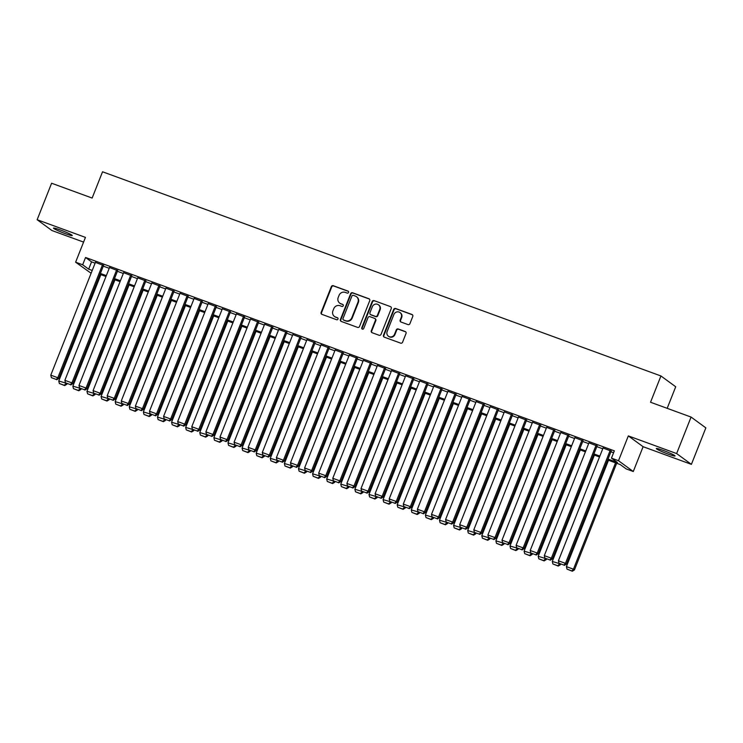 <?xml version="1.0" encoding="UTF-8"?>
<svg xmlns="http://www.w3.org/2000/svg" width="743" height="743" viewBox="0 0 743 743"><rect width="100%" height="100%" fill="white"/><g stroke="black" fill="none" stroke-linecap="round" stroke-linejoin="round"><path stroke-width="1.11" d="M348.56 292.445A1.087 1.031 -53.8 0 0 347.993 291.089L333.282 285.711A1.542 1.467 -53.8 0 0 331.332 286.631L321.125 312.422A1.542 1.467 -53.8 0 0 321.933 314.363L336.644 319.741A1.087 1.031 -53.8 0 0 337.675 317.865A1.087 1.031 -53.8 0 0 337.433 317.735L335.53 317.038A4.95 4.699 -53.8 0 1 332.92 310.834L333.774 308.689A4.95 4.699 -53.8 0 1 340.015 305.717L341.919 306.413A1.087 1.031 -53.8 0 0 342.95 304.537A1.087 1.031 -53.8 0 0 342.709 304.407L340.814 303.711A4.95 4.699 -53.8 0 1 338.195 297.506L339.049 295.361A4.95 4.699 -53.8 0 1 345.291 292.398L347.195 293.095A1.087 1.031 -53.8 0 0 348.56 292.445M348.411 291.386A1.087 1.031 -53.8 0 0 348.393 291.377L333.681 285.999A1.542 1.467 -53.8 0 0 331.731 286.928L321.524 312.719A1.542 1.467 -53.8 0 0 321.803 314.308M337.861 318.032A1.087 1.031 -53.8 0 0 337.833 318.023L335.53 317.038M342.709 304.407L343.108 304.704A1.087 1.031 -53.8 0 0 343.108 304.704L340.814 303.711M663.127 450.388A10.086 0.836 -158.4 0 0 656.31 448.549A10.086 0.836 -158.4 0 0 668.236 454.122A10.086 0.836 -158.4 0 0 675.053 455.97A10.086 0.836 -158.4 0 0 663.127 450.388M60.313 229.958A10.086 0.836 -158.4 0 0 53.496 228.12A10.086 0.836 -158.4 0 0 65.421 233.692A10.086 0.836 -158.4 0 0 72.247 235.54A10.086 0.836 -158.4 0 0 60.313 229.958M407.972 324.58A1.542 1.467 -53.8 0 0 409.922 323.651L412.783 316.416A1.542 1.467 -53.8 0 0 411.966 314.484L395.638 308.512A1.542 1.467 -53.8 0 0 393.688 309.432L383.472 335.223A1.542 1.467 -53.8 0 0 384.289 337.164L400.626 343.136A1.542 1.467 -53.8 0 0 402.576 342.207L406.031 333.468A1.542 1.467 -53.8 0 0 405.214 331.527L398.229 328.973A1.542 1.467 -53.8 0 0 396.279 329.901L394.561 334.239A4.133 3.929 -53.8 0 1 388.422 336.226A4.133 3.929 -53.8 0 1 387.159 331.527L393.874 314.549A4.133 3.929 -53.8 0 1 400.022 312.562A4.133 3.929 -53.8 0 1 401.285 317.261L400.161 320.084A1.542 1.467 -53.8 0 0 400.979 322.025L407.972 324.58M691.074 417.064L705.85 427.866L691.399 464.356L676.622 453.564L691.074 417.064L650.534 402.242L660.936 375.967L102.543 171.782L92.141 198.056L51.601 183.233L37.15 219.724L85.445 237.388L75.619 262.195L82.668 264.777L85.556 257.477L614.34 450.843L611.452 458.143L618.501 460.716L633.277 471.517L626.228 468.935L620.238 464.561L607.681 459.963M676.622 453.564L628.327 435.9L618.501 460.716M369.735 300.683A1.542 1.467 -53.8 0 0 368.927 298.742L352.591 292.77A1.542 1.467 -53.8 0 0 350.64 293.699L340.424 319.481A1.542 1.467 -53.8 0 0 341.241 321.422L357.578 327.394A1.542 1.467 -53.8 0 0 359.528 326.465L369.735 300.683M374.11 300.636L390.446 306.608A1.542 1.467 -53.8 0 1 391.264 308.549L381.048 334.341A1.542 1.467 -53.8 0 1 379.097 335.269L372.113 332.706A1.542 1.467 -53.8 0 1 371.296 330.774L375.438 320.317A1.542 1.467 -53.8 0 0 374.621 318.375L369.977 316.676A1.542 1.467 -53.8 0 0 368.026 317.605L363.717 328.49A1.087 1.031 -53.8 0 1 362.11 329.01A1.087 1.031 -53.8 0 1 361.776 327.784L372.159 301.565A1.542 1.467 -53.8 0 1 374.11 300.636L390.446 306.608M37.15 219.724L51.926 230.525L83.578 242.097M103.556 265.483L95.429 262.372M117.654 270.638L109.527 267.526M131.752 275.792L123.626 272.69M145.86 280.947L137.734 277.845M159.959 286.111L151.832 282.999M174.057 291.265L165.93 288.154M188.165 296.42L180.029 293.309M202.263 301.574L194.137 298.463M216.362 306.729L208.235 303.627M230.46 311.884L222.333 308.782M244.568 317.047L236.432 313.936M258.666 322.202L250.54 319.091M272.765 327.357L264.638 324.245M286.863 332.511L278.736 329.409M300.971 337.666L292.844 334.564M315.069 342.829L306.943 339.718M329.168 347.984L321.041 344.873M343.266 353.139L335.139 350.027M357.374 358.293L349.247 355.182M371.472 363.448L363.346 360.346M385.571 368.602L377.444 365.5M399.669 373.766L391.542 370.655M413.777 378.921L405.65 375.809M427.875 384.075L419.749 380.964M441.974 389.23L433.847 386.128M456.081 394.384L447.945 391.282M470.18 399.548L462.053 396.437M484.278 404.703L476.152 401.591M498.377 409.857L490.25 406.746M512.484 415.012L504.348 411.91M526.583 420.166L518.456 417.064M540.681 425.33L532.555 422.219M554.78 430.485L546.653 427.374M568.887 435.639L560.761 432.528M582.986 440.794L574.859 437.683M597.084 445.949L588.958 442.847M85.556 257.477L91.547 261.861L95.113 263.161M103.286 266.152L109.221 268.316M117.394 271.306L123.319 273.47M131.492 276.461L137.418 278.625M145.591 281.616L151.516 283.789M159.699 286.779L165.624 288.943M173.797 291.934L179.722 294.098M187.895 297.089L193.821 299.253M201.994 302.243L207.919 304.407M216.102 307.398L222.027 309.571M230.2 312.552L236.125 314.726M244.298 317.716L250.224 319.88M258.397 322.871L264.322 325.035M272.505 328.025L278.43 330.189M286.603 333.18L292.528 335.353M300.701 338.334L306.627 340.508M314.8 343.498L320.725 345.662M328.908 348.653L334.833 350.817M343.006 353.807L348.931 355.971M357.104 358.962L363.03 361.126M371.203 364.116L377.138 366.29M385.311 369.28L391.236 371.444M399.409 374.435L405.334 376.599M413.507 379.589L419.433 381.753M427.615 384.744L433.541 386.908M441.714 389.899L447.639 392.072M455.812 395.053L461.737 397.226M469.91 400.217L475.836 402.381M484.018 405.372L489.943 407.536M498.116 410.526L504.042 412.69M512.215 415.681L518.14 417.845M526.313 420.835L532.239 423.008M540.421 425.999L546.346 428.163M554.519 431.154L560.445 433.318M568.618 436.308L574.543 438.472M582.716 441.463L588.642 443.627M596.824 446.617L602.749 448.791M610.922 451.772L613.588 452.747M611.183 451.103L603.056 448.001M667.177 408.334L675.712 386.769L660.936 375.967M628.327 435.9L643.104 446.701L691.399 464.356M643.104 446.701L633.277 471.517M91.12 273.266L75.619 262.195M608.034 459.072L617.442 462.517L611.452 458.143M82.668 264.777L88.658 269.152L92.225 270.461M100.398 273.452L106.323 275.616M114.506 278.606L120.431 280.77M128.604 283.761L134.529 285.925M142.702 288.916L148.628 291.089M156.801 294.07L162.726 296.243M170.909 299.234L176.834 301.398M185.007 304.389L190.932 306.553M199.105 309.543L205.031 311.707M213.204 314.698L219.129 316.862M227.312 319.852L233.237 322.025M241.41 325.016L247.335 327.18M255.508 330.171L261.434 332.335M269.607 335.325L275.542 337.489M283.715 340.48L289.64 342.644M297.813 345.634L303.738 347.808M311.911 350.789L317.837 352.962M326.019 355.953L331.945 358.117M340.118 361.107L346.043 363.271M354.216 366.262L360.141 368.426M368.314 371.416L374.24 373.58M382.422 376.571L388.348 378.744M396.521 381.735L402.446 383.899M410.619 386.889L416.544 389.053M424.717 392.044L430.643 394.208M438.825 397.199L444.751 399.363M452.924 402.353L458.849 404.526M467.022 407.508L472.947 409.681M481.12 412.671L487.046 414.835M495.228 417.826L501.154 419.99M509.326 422.981L515.252 425.145M523.425 428.135L529.35 430.308M537.523 433.29L543.458 435.463M551.631 438.454L557.556 440.618M565.729 443.608L571.655 445.772M579.828 448.763L585.753 450.927M593.936 453.917L599.861 456.081M599.508 456.973L593.583 454.809M585.4 451.818L579.475 449.654M571.302 446.664L565.377 444.5M557.204 441.509L551.278 439.345M543.105 436.355L537.17 434.181M528.997 431.2L523.072 429.027M514.899 426.036L508.974 423.872M500.801 420.882L494.875 418.718M486.693 415.727L480.767 413.563M472.594 410.573L466.669 408.399M458.496 405.418L452.571 403.245M444.398 400.254L438.472 398.09M430.29 395.1L424.364 392.936M416.191 389.945L410.266 387.781M402.093 384.79L396.168 382.626M387.995 379.636L382.069 377.463M373.887 374.481L367.961 372.308M359.788 369.317L353.863 367.153M345.69 364.163L339.765 361.999M331.592 359.008L325.666 356.844M317.484 353.854L311.558 351.68M303.385 348.699L297.46 346.526M289.287 343.535L283.362 341.371M275.189 338.381L269.254 336.217M261.081 333.226L255.155 331.062M246.982 328.072L241.057 325.908M232.884 322.917L226.959 320.744M218.776 317.753L212.851 315.589M204.678 312.599L198.752 310.435M190.579 307.444L184.654 305.28M176.481 302.29L170.556 300.126M162.373 297.135L156.448 294.962M148.275 291.98L142.35 289.807M134.177 286.817L128.251 284.653M120.078 281.662L114.153 279.498M105.97 276.507L100.045 274.343M91.547 261.861L88.658 269.152M339.709 303.125L340.108 303.413A4.95 4.699 -53.8 0 0 341.213 304.008M334.434 316.453L334.833 316.741A4.95 4.699 -53.8 0 0 335.929 317.335M369.457 299.085A1.542 1.467 -53.8 0 0 369.327 299.03L352.99 293.058A1.542 1.467 -53.8 0 0 351.04 293.987L340.823 319.778A1.542 1.467 -53.8 0 0 341.111 321.366M353.315 295.333A1.087 1.031 -53.8 0 0 351.95 295.983L342.987 318.617A1.087 1.031 -53.8 0 0 343.563 319.973L345.569 320.707A4.95 4.699 -53.8 0 0 351.81 317.744L357.94 302.271A4.95 4.699 -53.8 0 0 355.33 296.067L353.315 295.333M343.322 319.843L343.721 320.14A1.087 1.031 -53.8 0 0 343.963 320.27L343.563 319.973M356.426 296.652L356.826 296.949A4.95 4.699 -53.8 0 1 358.34 302.559L352.21 318.032A4.95 4.699 -53.8 0 1 345.969 321.004L343.963 320.27M374.964 318.561L375.364 318.849A1.542 1.467 -53.8 0 1 375.837 320.604L371.695 331.062A1.542 1.467 -53.8 0 0 371.974 332.65M374.509 300.934A1.542 1.467 -53.8 0 0 372.559 301.853L362.175 328.081A1.087 1.031 -53.8 0 0 362.333 329.13M379.729 309.459A4.133 3.929 -53.8 0 0 378.466 304.769A4.133 3.929 -53.8 0 0 372.327 306.748L369.958 312.729A1.542 1.467 -53.8 0 0 370.776 314.67L375.41 316.369A1.542 1.467 -53.8 0 0 377.36 315.441L379.729 309.459L380.128 309.747A4.133 3.929 -53.8 0 0 378.865 305.057L378.466 304.769M370.432 314.484L370.831 314.781A1.542 1.467 -53.8 0 0 371.175 314.967L370.776 314.67M380.128 309.747L377.76 315.729A1.542 1.467 -53.8 0 1 375.809 316.657L371.175 314.967M400.022 312.562L400.421 312.859A4.133 3.929 -53.8 0 1 401.684 317.549L400.561 320.382A1.542 1.467 -53.8 0 0 400.849 321.97M388.422 336.226L388.821 336.514A4.133 3.929 -53.8 0 0 394.96 334.526L394.561 334.239M405.752 331.88A1.542 1.467 -53.8 0 0 405.613 331.824L398.629 329.27A1.542 1.467 -53.8 0 0 396.678 330.189L394.96 334.526M412.504 314.828A1.542 1.467 -53.8 0 0 412.365 314.772L396.038 308.8A1.542 1.467 -53.8 0 0 394.087 309.729L383.871 335.52A1.542 1.467 -53.8 0 0 384.159 337.108M65.978 383.147L58.762 380.992L100.872 274.641M64.297 385.301L59.366 383.499L64.697 385.589L64.297 385.301L65.811 383.574L66.814 384.298L67.102 383.555M58.762 380.992L59.366 383.499M64.697 385.589L66.814 384.298M102.553 264.749L57.824 377.732L58.818 378.466L103.63 265.279M95.503 262.177L50.775 375.159L57.824 377.732L56.31 379.469L51.378 377.658L56.31 379.469M58.818 378.466L56.709 379.757M51.378 377.658L50.775 375.159M80.077 388.301L72.86 386.146L114.97 279.795M78.405 390.456L73.464 388.654L78.804 390.753L78.405 390.456L79.91 388.728L80.913 389.462L81.21 388.71M72.86 386.146L73.464 388.654M78.804 390.753L80.913 389.462M94.185 393.456L86.959 391.31L129.068 284.95M92.503 395.61L87.572 393.809L92.903 395.908L92.503 395.61L94.017 393.883L95.011 394.617L95.308 393.864M86.959 391.31L87.572 393.809M92.903 395.908L95.011 394.617M108.283 398.61L101.067 396.465L143.176 290.114M106.602 400.774L101.67 398.963L107.001 401.062L106.602 400.774L108.116 399.037L109.11 399.771L109.407 399.028M101.067 396.465L101.67 398.963M107.001 401.062L109.11 399.771M122.381 403.774L115.165 401.619L157.275 295.268M120.71 405.929L115.769 404.118L121.109 406.217L120.71 405.929L122.214 404.201L123.217 404.926L123.505 404.183M115.165 401.619L115.769 404.118M121.109 406.217L123.217 404.926M116.66 269.904L71.922 382.886L72.925 383.62L117.738 270.433M109.611 267.331L64.873 380.314L71.922 382.886L70.418 384.623L65.477 382.812L70.418 384.623M72.925 383.62L70.817 384.911M65.477 382.812L64.873 380.314M130.759 275.068L86.03 388.05L87.024 388.775L131.836 275.597M123.709 272.486L78.972 385.468L86.03 388.05L84.516 389.778L79.585 387.976L84.516 389.778M87.024 388.775L84.916 390.066M79.585 387.976L78.972 385.468M144.857 280.222L100.129 393.205L101.122 393.929L145.934 280.752M137.808 277.641L93.079 390.623L100.129 393.205L98.615 394.932L93.683 393.131L98.615 394.932M101.122 393.929L99.014 395.23M93.683 393.131L93.079 390.623M158.965 285.377L114.227 398.359L115.23 399.093L160.042 285.906M151.906 282.795L107.178 395.778L114.227 398.359L112.722 400.087L107.781 398.285L112.722 400.087M115.23 399.093L113.122 400.384M107.781 398.285L107.178 395.778M136.489 408.929L129.263 406.774L171.373 300.423M134.808 411.083L129.867 409.282L135.207 411.371L134.808 411.083L136.313 409.356L137.316 410.08L137.613 409.337M129.263 406.774L129.867 409.282M135.207 411.371L137.316 410.08M173.063 290.532L128.325 403.514L129.328 404.248L174.141 291.061M166.014 287.959L121.276 400.941L128.325 403.514L126.821 405.241L121.88 403.44L126.821 405.241M129.328 404.248L127.22 405.539M121.88 403.44L121.276 400.941M150.588 414.083L143.362 411.928L185.471 305.577M148.906 416.238L143.975 414.436L149.306 416.535L148.906 416.238L150.42 414.51L151.414 415.235L151.711 414.492M143.362 411.928L143.975 414.436M149.306 416.535L151.414 415.235M187.162 295.686L142.433 408.669L143.427 409.402L188.239 296.216M180.112 293.113L135.375 406.096L142.433 408.669L140.919 410.405L135.988 408.594L140.919 410.405M143.427 409.402L141.319 410.693M135.988 408.594L135.375 406.096M164.686 419.238L157.47 417.092L199.579 310.732M163.005 421.392L158.073 419.591L163.404 421.69L163.005 421.392L164.519 419.665L165.513 420.399L165.81 419.646M157.47 417.092L158.073 419.591M163.404 421.69L165.513 420.399M201.26 300.85L156.532 413.832L157.525 414.557L202.337 301.379M194.211 298.268L149.482 411.25L156.532 413.832L155.018 415.56L150.086 413.758L155.018 415.56M157.525 414.557L155.417 415.848M150.086 413.758L149.482 411.25M178.784 424.392L171.568 422.247L213.678 315.886M177.113 426.556L172.172 424.745L177.512 426.844L177.113 426.556L178.617 424.82L179.62 425.553L179.908 424.81M171.568 422.247L172.172 424.745M177.512 426.844L179.62 425.553M215.368 306.005L170.63 418.987L171.633 419.711L216.445 306.534M208.309 303.423L163.581 416.405L170.63 418.987L169.125 420.714L164.184 418.913L169.125 420.714M171.633 419.711L169.525 421.002M164.184 418.913L163.581 416.405M192.892 429.547L185.666 427.401L227.776 321.05M191.211 431.711L186.27 429.9L191.61 431.999L191.211 431.711L192.716 429.974L193.719 430.708L194.016 429.965M185.666 427.401L186.27 429.9M191.61 431.999L193.719 430.708M229.466 311.159L184.728 424.142L185.731 424.875L230.544 311.689M222.417 308.577L177.679 421.56L184.728 424.142L183.224 425.869L178.283 424.067L183.224 425.869M185.731 424.875L183.623 426.166M178.283 424.067L177.679 421.56M206.991 434.711L199.774 432.556L241.874 326.205M205.309 436.865L200.378 435.064L205.709 437.153L205.309 436.865L206.823 435.138L207.817 435.862L208.114 435.119M199.774 432.556L200.378 435.064M205.709 437.153L207.817 435.862M243.565 316.314L198.836 429.296L199.83 430.03L244.642 316.843M236.515 313.732L191.778 426.723L198.836 429.296L197.322 431.024L192.391 429.222L197.322 431.024M199.83 430.03L197.722 431.321M192.391 429.222L191.778 426.723M221.089 439.865L213.873 437.711L255.982 331.359M219.408 442.02L214.476 440.218L219.807 442.317L219.408 442.02L220.922 440.293L221.916 441.017L222.213 440.274M213.873 437.711L214.476 440.218M219.807 442.317L221.916 441.017M257.663 321.468L212.935 434.451L213.928 435.184L258.74 321.998M250.614 318.896L205.885 431.878L212.935 434.451L211.421 436.187L206.489 434.376L211.421 436.187M213.928 435.184L211.82 436.475M206.489 434.376L205.885 431.878M235.187 445.02L227.971 442.865L270.08 336.514M233.516 447.175L228.575 445.373L233.915 447.472L233.516 447.175L235.02 445.447L236.023 446.181L236.311 445.428M227.971 442.865L228.575 445.373M233.915 447.472L236.023 446.181M271.771 326.623L227.033 439.615L228.036 440.339L272.848 327.161M264.712 324.05L219.984 437.033L227.033 439.615L225.528 441.342L220.587 439.531L225.528 441.342M228.036 440.339L225.928 441.63M220.587 439.531L219.984 437.033M285.869 331.787L241.131 444.769L242.134 445.494L286.947 332.316M278.82 329.205L234.082 442.187L241.131 444.769L239.627 446.497L234.686 444.695L239.627 446.497M242.134 445.494L240.026 446.784M234.686 444.695L234.082 442.187M299.968 336.941L255.239 449.924L256.233 450.648L301.045 337.471M292.918 334.359L248.19 447.342L255.239 449.924L253.725 451.651L248.794 449.849L253.725 451.651M256.233 450.648L254.125 451.948M248.794 449.849L248.19 447.342M249.295 450.174L242.069 448.029L284.179 341.669M247.614 452.329L242.682 450.527L248.013 452.626L247.614 452.329L249.119 450.602L250.122 451.335L250.419 450.592M242.069 448.029L242.682 450.527M248.013 452.626L250.122 451.335M263.394 455.329L256.177 453.184L298.277 346.832M261.712 457.493L256.781 455.682L262.112 457.781L261.712 457.493L263.226 455.756L264.22 456.49L264.517 455.747M256.177 453.184L256.781 455.682M262.112 457.781L264.22 456.49M277.492 460.493L270.276 458.338L312.385 351.987M275.811 462.648L270.879 460.846L276.21 462.935L275.811 462.648L277.325 460.92L278.319 461.644L278.616 460.901M270.276 458.338L270.879 460.846M276.21 462.935L278.319 461.644M314.066 342.096L269.337 455.078L270.331 455.812L315.143 342.625M307.017 339.514L262.288 452.496L269.337 455.078L267.824 456.806L262.892 455.004L267.824 456.806M270.331 455.812L268.223 457.103M262.892 455.004L262.288 452.496M291.59 465.647L284.374 463.493L326.483 357.142M289.919 467.802L284.978 466L290.318 468.09L289.919 467.802L291.423 466.075L292.426 466.799L292.723 466.056M284.374 463.493L284.978 466M290.318 468.09L292.426 466.799M328.174 347.25L283.436 460.233L284.439 460.966L329.251 347.78M321.125 344.678L276.387 457.66L283.436 460.233L281.931 461.97L276.99 460.158L281.931 461.97M284.439 460.966L282.331 462.257M276.99 460.158L276.387 457.66M305.698 470.802L298.472 468.647L340.582 362.296M304.017 472.957L299.085 471.155L304.416 473.254L304.017 472.957L305.522 471.229L306.525 471.963L306.822 471.211M298.472 468.647L299.085 471.155M304.416 473.254L306.525 471.963M342.272 352.405L297.534 465.387L298.537 466.121L343.35 352.934M335.223 349.832L290.485 462.815L297.534 465.387L296.03 467.124L291.098 465.313L296.03 467.124M298.537 466.121L296.429 467.412M291.098 465.313L290.485 462.815M319.796 475.957L312.58 473.811L354.68 367.451M318.115 478.111L313.184 476.309L318.515 478.408L318.115 478.111L319.629 476.384L320.623 477.117L320.92 476.365M312.58 473.811L313.184 476.309M318.515 478.408L320.623 477.117M356.371 357.569L311.642 470.551L312.636 471.276L357.448 358.098M349.321 354.987L304.593 467.969L311.642 470.551L310.128 472.279L305.197 470.477L310.128 472.279M312.636 471.276L310.528 472.567M305.197 470.477L304.593 467.969M333.895 481.111L326.679 478.966L368.788 372.614M332.214 483.275L327.282 481.464L332.613 483.563L332.214 483.275L333.728 481.538L334.731 482.272L335.019 481.529M326.679 478.966L327.282 481.464M332.613 483.563L334.731 482.272M370.469 362.723L325.74 475.706L326.734 476.43L371.546 363.253M363.42 360.141L318.691 473.124L325.74 475.706L324.227 477.433L319.295 475.631L324.227 477.433M326.734 476.43L324.626 477.721M319.295 475.631L318.691 473.124M347.993 486.275L340.777 484.12L382.886 377.769M346.322 488.43L341.381 486.619L346.721 488.718L346.322 488.43L347.826 486.702L348.829 487.427L349.126 486.684M340.777 484.12L341.381 486.619M346.721 488.718L348.829 487.427M384.577 367.878L339.839 480.86L340.842 481.594L385.654 368.407M377.528 365.296L332.79 478.278L339.839 480.86L338.334 482.588L333.393 480.786L338.334 482.588M340.842 481.594L338.734 482.885M333.393 480.786L332.79 478.278M362.101 491.429L354.875 489.275L396.985 382.924M360.42 493.584L355.488 491.782L360.819 493.872L360.42 493.584L361.934 491.857L362.928 492.581L363.225 491.838M354.875 489.275L355.488 491.782M360.819 493.872L362.928 492.581M398.675 373.032L353.937 486.015L354.94 486.749L399.753 373.562M391.626 370.46L346.888 483.442L353.937 486.015L352.433 487.742L347.501 485.941L352.433 487.742M354.94 486.749L352.832 488.04M347.501 485.941L346.888 483.442M376.199 496.584L368.983 494.429L411.093 388.078M374.518 498.739L369.587 496.937L374.918 499.036L374.518 498.739L376.032 497.011L377.026 497.736L377.323 496.993M368.983 494.429L369.587 496.937M374.918 499.036L377.026 497.736M412.774 378.187L368.045 491.169L369.039 491.903L413.851 378.716M405.724 375.614L360.996 488.597L368.045 491.169L366.531 492.906L361.6 491.095L366.531 492.906M369.039 491.903L366.931 493.194M361.6 491.095L360.996 488.597M390.298 501.739L383.082 499.584L425.191 393.233M388.626 503.893L383.685 502.092L389.026 504.191L388.626 503.893L390.131 502.166L391.134 502.9L391.422 502.147M383.082 499.584L383.685 502.092M389.026 504.191L391.134 502.9M404.406 506.893L397.18 504.748L439.289 398.387M402.725 509.057L397.784 507.246L403.124 509.345L402.725 509.057L404.229 507.32L405.232 508.054L405.529 507.311M397.18 504.748L397.784 507.246M403.124 509.345L405.232 508.054M418.504 512.048L411.278 509.902L453.388 403.551M416.823 514.212L411.891 512.401L417.222 514.5L416.823 514.212L418.337 512.475L419.331 513.209L419.628 512.466M411.278 509.902L411.891 512.401M417.222 514.5L419.331 513.209M426.881 383.342L382.143 496.333L383.147 497.058L427.959 383.88M419.823 380.769L375.094 493.751L382.143 496.333L380.639 498.061L375.698 496.25L380.639 498.061M383.147 497.058L381.038 498.349M375.698 496.25L375.094 493.751M440.98 388.505L396.242 501.488L397.245 502.212L442.057 389.035M433.931 385.923L389.193 498.906L396.242 501.488L394.737 503.215L389.796 501.414L394.737 503.215M397.245 502.212L395.137 503.503M389.796 501.414L389.193 498.906M455.078 393.66L410.35 506.642L411.343 507.367L456.156 394.189M448.029 391.078L403.291 504.06L410.35 506.642L408.836 508.37L403.904 506.568L408.836 508.37M411.343 507.367L409.235 508.667M403.904 506.568L403.291 504.06M432.602 517.212L425.386 515.057L467.496 408.706M430.921 519.366L425.99 517.565L431.321 519.654L430.921 519.366L432.435 517.639L433.429 518.363L433.726 517.62M425.386 515.057L425.99 517.565M431.321 519.654L433.429 518.363M469.177 398.815L424.448 511.797L425.442 512.531L470.254 399.344M462.127 396.233L417.399 509.224L424.448 511.797L422.934 513.524L418.003 511.723L422.934 513.524M425.442 512.531L423.334 513.822M418.003 511.723L417.399 509.224M446.701 522.366L439.484 520.211L481.594 413.86M445.029 524.521L440.088 522.719L445.428 524.809L445.029 524.521L446.534 522.793L447.537 523.518L447.825 522.775M439.484 520.211L440.088 522.719M445.428 524.809L447.537 523.518M483.284 403.969L438.546 516.952L439.55 517.685L484.362 404.498M476.226 401.396L431.497 514.379L438.546 516.952L437.042 518.688L432.101 516.877L437.042 518.688M439.55 517.685L437.441 518.976M432.101 516.877L431.497 514.379M460.809 527.521L453.583 525.366L495.692 419.015M459.128 529.675L454.187 527.874L459.527 529.973L459.128 529.675L460.632 527.948L461.635 528.682L461.932 527.929M453.583 525.366L454.187 527.874M459.527 529.973L461.635 528.682M497.383 409.124L452.645 522.106L453.648 522.84L498.46 409.653M490.334 406.551L445.596 519.533L452.645 522.106L451.14 523.843L446.199 522.032L451.14 523.843M453.648 522.84L451.54 524.131M446.199 522.032L445.596 519.533M474.907 532.675L467.691 530.53L509.791 424.169M473.226 534.83L468.294 533.028L473.625 535.127L473.226 534.83L474.74 533.102L475.734 533.836L476.031 533.084M467.691 530.53L468.294 533.028M473.625 535.127L475.734 533.836M511.481 414.288L466.753 527.27L467.746 527.994L512.559 414.817M504.432 411.706L459.694 524.688L466.753 527.27L465.239 528.997L460.307 527.196L465.239 528.997M467.746 527.994L465.638 529.285M460.307 527.196L459.694 524.688M489.005 537.83L481.789 535.684L523.899 429.333M487.324 539.994L482.393 538.183L487.724 540.282L487.324 539.994L488.838 538.257L489.832 538.991L490.129 538.248M481.789 535.684L482.393 538.183M487.724 540.282L489.832 538.991M503.104 542.994L495.887 540.839L537.997 434.488M501.432 545.148L496.491 543.337L501.831 545.436L501.432 545.148L502.937 543.421L503.94 544.145L504.228 543.402M495.887 540.839L496.491 543.337M501.831 545.436L503.94 544.145M517.212 548.148L509.986 545.994L552.095 439.642M515.531 550.303L510.599 548.501L515.93 550.591L515.531 550.303L517.035 548.575L518.038 549.3L518.335 548.557M509.986 545.994L510.599 548.501M515.93 550.591L518.038 549.3M525.58 419.442L480.851 532.425L481.845 533.149L526.657 419.971M518.53 416.86L473.802 529.843L480.851 532.425L479.337 534.152L474.406 532.35L479.337 534.152M481.845 533.149L479.737 534.449M474.406 532.35L473.802 529.843M539.687 424.597L494.949 537.579L495.952 538.313L540.765 425.126M532.629 422.015L487.9 534.997L494.949 537.579L493.445 539.307L488.504 537.505L493.445 539.307M495.952 538.313L493.844 539.604M488.504 537.505L487.9 534.997M553.786 429.751L509.048 542.734L510.051 543.467L554.863 430.281M546.737 427.179L501.999 540.161L509.048 542.734L507.543 544.461L502.602 542.659L507.543 544.461M510.051 543.467L507.943 544.758M502.602 542.659L501.999 540.161M531.31 553.303L524.094 551.148L566.194 444.797M529.629 555.458L524.697 553.656L530.028 555.755L529.629 555.458L531.143 553.73L532.137 554.454L532.434 553.711M524.094 551.148L524.697 553.656M530.028 555.755L532.137 554.454M567.884 434.906L523.156 547.888L524.149 548.622L568.962 435.435M560.835 432.333L516.106 545.316L523.156 547.888L521.642 549.625L516.71 547.814L521.642 549.625M524.149 548.622L522.041 549.913M516.71 547.814L516.106 545.316M545.408 558.457L538.192 556.312L580.302 449.952M543.727 560.612L538.796 558.81L544.127 560.909L543.727 560.612L545.241 558.885L546.235 559.618L546.532 558.866M538.192 556.312L538.796 558.81M544.127 560.909L546.235 559.618M581.983 440.07L537.254 553.052L538.248 553.776L583.06 440.599M574.933 437.488L530.205 550.47L537.254 553.052L535.74 554.78L530.808 552.978L535.74 554.78M538.248 553.776L536.14 555.067M530.808 552.978L530.205 550.47M559.507 563.612L552.29 561.467L594.4 455.106M557.835 565.776L552.894 563.965L558.234 566.064L557.835 565.776L559.34 564.039L560.343 564.773L560.64 564.03M552.29 561.467L552.894 563.965M558.234 566.064L560.343 564.773M596.09 445.224L551.352 558.207L552.355 558.931L597.168 445.754M589.041 442.642L544.303 555.625L551.352 558.207L549.848 559.934L544.907 558.132L549.848 559.934M552.355 558.931L550.247 560.222M544.907 558.132L544.303 555.625M615.548 462.843L573.438 569.194L566.389 566.621L608.498 460.27M571.934 570.93L567.002 569.119L572.333 571.218L571.934 570.93L573.438 569.194L574.441 569.927L616.671 463.26M566.389 566.621L567.002 569.119M572.333 571.218L574.441 569.927M610.189 450.379L565.451 563.361L566.454 564.095L611.266 450.908M603.14 447.797L558.402 560.779L565.451 563.361L563.946 565.089L559.015 563.287L563.946 565.089M566.454 564.095L564.346 565.386M559.015 563.287L558.402 560.779"/></g></svg>
